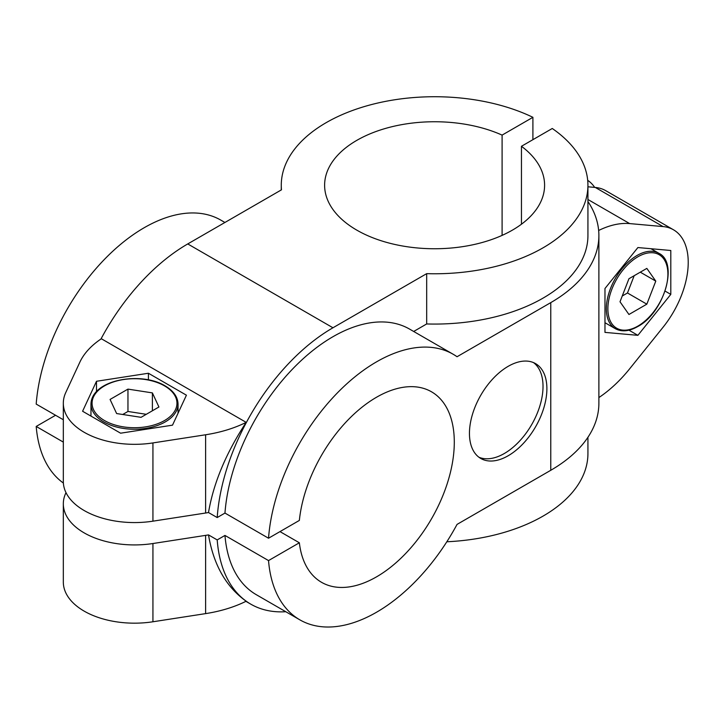 <?xml version="1.0" encoding="UTF-8"?>
<svg xmlns="http://www.w3.org/2000/svg" width="724" height="724" viewBox="0 0 724 724"><rect width="100%" height="100%" fill="white"/><g stroke="black" fill="none" stroke-linecap="round" stroke-linejoin="round"><path stroke-width="1.09" d="M246.178 422.363L101.36 338.751A102.681 59.278 0 0 0 79.857 362.172L65.748 392.58A71.187 41.105 0 0 0 63.323 403.223A71.187 41.105 0 0 0 152.936 442.925L205.616 434.771A102.681 59.278 0 0 0 246.178 422.363C226.051 453.016 213.49 483.08 208.503 512.547A102.681 59.278 180 0 1 205.616 513.017L152.936 521.171A71.187 41.105 180 0 1 63.323 481.469L63.323 403.223M148.42 373.249L96.5 381.276L82.59 411.25L120.6 433.196L172.511 425.16L186.421 395.186L148.42 373.249L148.42 379.847M205.616 535.371A102.681 59.278 0 0 0 208.503 534.9C213.544 564.829 226.096 586.938 246.178 601.21A102.681 59.278 0 0 1 205.616 613.617L152.936 621.771A71.187 41.105 0 0 1 63.323 582.069L63.323 503.823A71.187 41.105 0 0 0 152.936 543.525L205.616 535.371L205.616 613.617M66.002 492.637L65.748 493.189A71.187 41.105 0 0 0 63.323 503.823M598.884 397.557A102.681 59.278 120 0 0 629.663 368.797L663.057 327.248A71.187 41.105 120 0 0 673.483 229.789A71.187 41.105 120 0 0 663.057 226.576L629.663 223.589A102.681 59.278 120 0 0 598.648 230.485M670.804 250.495L637.889 247.554L604.974 288.505L604.974 332.388L637.889 335.33L670.804 294.378L670.804 250.495M469.451 433.404A54.762 31.621 120 0 0 480.79 458.473A54.762 31.621 120 0 0 535.552 426.852A54.762 31.621 120 0 0 535.552 363.62A54.762 31.621 120 0 0 493.352 378.29A54.762 31.621 120 0 0 469.451 433.404M268.532 560.584L224.965 535.434A153.334 88.527 120 0 0 256.296 594.694L299.854 619.844A153.334 88.527 120 0 1 268.532 560.584L299.356 542.783A109.985 63.504 120 0 0 321.528 582.304A109.985 63.504 120 0 0 431.513 518.809A109.985 63.504 120 0 0 431.513 391.802A109.985 63.504 120 0 0 351.294 416.671A109.985 63.504 120 0 0 299.356 520.429L268.532 538.222L224.965 513.072L217.2 517.56L208.503 512.547M299.854 619.844A153.334 88.527 120 0 0 457.043 524.402L550.765 470.292A164.285 94.844 0 0 0 598.884 403.223L598.884 235.553A164.285 94.844 0 0 0 587.933 201.498M224.965 513.072A153.334 88.527 120 0 1 295.98 365.566A153.334 88.527 120 0 1 409.621 329.121L453.188 354.271A153.334 88.527 120 0 1 457.043 356.733L550.765 302.623A164.285 94.844 0 0 0 598.884 235.553M453.188 354.271A153.334 88.527 120 0 0 339.547 390.716A153.334 88.527 120 0 0 268.532 538.222M63.323 442.102L36.2 426.445L55.558 415.268M224.911 222.476L220.856 220.132A153.334 88.527 120 0 0 107.215 256.577A153.334 88.527 120 0 0 36.2 404.092L63.323 419.748M36.2 426.445A153.334 88.527 120 0 0 63.368 483.035M224.965 535.434L217.2 539.914A164.285 94.853 120 0 0 250.821 604.178A164.285 94.853 120 0 0 285.781 611.717M532.909 139.669L532.909 117.315A153.334 88.527 0 0 0 369.656 105.061A153.334 88.527 0 0 0 281.274 185.254A153.334 88.527 0 0 0 281.473 189.824L187.751 243.934A164.285 94.853 120 0 0 100.962 339.013M413.685 331.465L426.68 323.954L426.68 273.654L332.959 327.773A164.285 94.853 120 0 0 217.2 517.56M96.5 381.276L96.5 391.575M478.926 457.233A54.762 31.621 120 0 0 531.678 424.617A54.762 31.621 120 0 0 533.552 362.624M299.356 542.783L279.989 531.606M217.2 539.914L208.503 534.9M532.909 117.315L502.094 135.107A109.985 63.504 0 0 0 386.254 128.211A109.985 63.504 0 0 0 324.614 185.254A109.985 63.504 0 0 0 434.599 248.748A109.985 63.504 0 0 0 544.593 185.254A109.985 63.504 0 0 0 521.452 146.284L521.452 224.214M502.094 135.107L502.094 235.391M521.452 146.284L552.267 128.492A153.334 88.527 0 0 1 587.933 185.254A153.334 88.527 0 0 1 426.68 273.654M587.933 186.792L595.3 187.453A71.187 41.105 -60 0 1 605.726 190.665L673.483 229.789M594.694 187.398A71.187 41.105 120 0 0 587.698 180.321M426.68 323.954A153.334 88.527 0 0 0 587.933 235.553L587.933 185.254M446.826 541.769A153.334 88.527 0 0 0 587.933 453.523L587.933 437.278M655.781 281.12L646.831 268.396L628.948 278.722L620.006 301.772L628.948 314.488L646.831 304.161L655.781 281.12L640.288 272.17M622.242 296.007L627.473 292.985L634.179 275.699M627.473 292.985L646.831 304.161M116.627 413.549L141.053 417.323L158.936 406.997L152.393 392.897L127.958 389.114L110.075 399.44L116.627 413.549M146.284 414.309L127.958 411.467L122.727 414.49M127.958 411.467L127.958 389.114M152.393 410.779L152.393 392.897M670.804 294.378L665.085 291.084M637.889 335.33L628.975 330.18M152.936 543.525L152.936 621.771M550.765 302.623L550.765 470.292M629.663 223.589L587.933 199.498M663.057 226.576L595.3 187.453M332.959 327.773L187.751 243.934M604.974 322.714L615.355 328.696A43.531 25.132 -60 0 1 615.346 278.432A43.531 25.132 -60 0 1 658.885 253.291L650.976 248.73M637.889 326.099A42.435 24.498 -60 0 1 611.907 289.12A42.435 24.498 -60 0 1 663.881 259.111A42.435 24.498 -60 0 1 637.889 326.099M164.52 385.892A42.435 24.498 180 0 1 145.488 426.889A42.435 24.498 180 0 1 93.514 396.879A42.435 24.498 180 0 1 164.52 385.892M178.041 404.119A43.531 25.132 180 0 1 134.51 429.251A43.531 25.132 180 0 1 90.971 404.119C91.477 379.539 141.071 371.122 165.063 385.838C173.507 390.842 177.833 396.933 178.041 404.119L178.041 413.25M205.616 434.771L205.616 513.017M152.936 442.925L152.936 521.171M615.355 328.696C621.672 332.108 629.111 331.411 637.663 326.596C663.98 312.94 678.958 262.703 658.885 253.291M90.971 416.092L90.971 404.119M281.274 189.941L281.274 185.254M245.907 601.345L250.821 604.178"/></g></svg>
